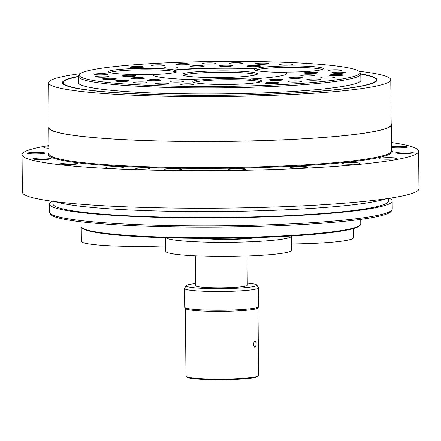 <?xml version="1.0" encoding="UTF-8"?>
<svg xmlns="http://www.w3.org/2000/svg" width="441" height="441" viewBox="0 0 441 441"><rect width="100%" height="100%" fill="white"/><g stroke="black" fill="none" stroke-linecap="round" stroke-linejoin="round"><path stroke-width="0.66" d="M353.224 228.636L353.302 237.837A62.914 5.612 179.5 0 1 291.562 243.983M165.943 237.798A62.914 5.612 -0.5 0 0 231.558 242.307A62.914 5.612 -0.5 0 0 291.49 236.183A62.914 5.612 -0.5 0 0 291.462 236.012M255.995 237.633A30.247 2.696 179.5 0 1 224.745 239.441A30.247 2.696 179.5 0 1 202.959 238.388M246.095 238.779A22.05 1.968 -0.5 0 0 250.449 237.798M207.187 238.394A22.05 1.968 -0.5 0 0 211.096 239.083M291.49 236.183L291.617 250.24A62.914 5.612 179.5 0 1 228.747 256.397A62.914 5.612 179.5 0 1 165.788 251.337L165.667 237.793M248.608 237.848A22.723 2.029 179.5 0 1 230.615 239.066A22.723 2.029 179.5 0 1 209.993 238.388M258.602 306.782L257.941 307.945A36.3 3.236 179.5 0 1 254.622 309.169A36.3 3.236 179.5 0 1 206.427 311.159A36.3 3.236 179.5 0 1 185.446 308.573L184.762 307.427A36.972 3.296 -0.5 0 0 206.134 310.056A36.972 3.296 -0.5 0 0 255.223 308.027A36.972 3.296 -0.5 0 0 258.602 306.782A36.972 3.296 -0.5 0 0 258.647 306.611L258.487 287.863A36.972 3.296 -0.5 0 0 258.437 287.692L256.86 285.035A35.418 3.159 179.5 0 1 206.597 288.502A35.418 3.159 179.5 0 1 186.124 285.652A35.418 3.159 179.5 0 1 195.666 283.569M186.124 285.652L184.597 288.337A36.972 3.296 -0.5 0 0 184.547 288.508L184.713 307.256A36.972 3.296 -0.5 0 0 184.762 307.427M186.135 376.493L186.808 377.154A35.627 3.175 -0.5 0 0 207.309 379.569A35.627 3.175 -0.5 0 0 257.77 376.531L258.437 375.864A36.3 3.236 179.5 0 1 207.016 378.957A36.3 3.236 179.5 0 1 186.135 376.493A36.3 3.236 179.5 0 1 185.986 376.206L185.396 308.491M257.985 307.857L258.58 375.572A36.3 3.236 179.5 0 1 258.437 375.864M254.898 340.865C256.563 342.696 256.579 344.89 254.953 347.453C252.996 345.612 252.974 343.418 254.898 340.865L255.036 340.854M247.285 283.122A35.418 3.159 179.5 0 1 256.86 285.035M184.547 288.508A36.972 3.296 -0.5 0 0 205.969 291.314A36.972 3.296 -0.5 0 0 258.487 287.863M195.424 255.841L195.683 285.735A25.81 2.304 -0.5 0 0 221.514 287.808A25.81 2.304 -0.5 0 0 247.302 285.283L247.048 255.995M165.739 245.907A62.914 5.612 179.5 0 1 81.37 241.37L81.249 227.308A62.914 5.612 -0.5 0 0 82.671 228.482M109.704 72.556A33.61 2.999 179.5 0 1 156.952 69.937A33.61 2.999 179.5 0 1 176.152 72.109M152.492 74.557A34.233 3.054 -0.5 0 0 176.995 71.569A34.233 3.054 -0.5 0 0 174.118 70.207A67.219 5.992 179.5 0 1 255.642 68.846L255.499 68.57A67.219 5.992 179.5 0 0 174.239 69.926A34.387 3.065 -0.5 0 0 157.266 68.537A34.387 3.065 -0.5 0 0 108.469 71.9A34.387 3.065 -0.5 0 0 152.481 74.303L152.492 74.557A67.219 5.992 179.5 0 0 152.448 74.672M174.239 69.926L174.118 70.207M255.582 70.257A33.61 2.999 179.5 0 1 288.138 67.357A33.61 2.999 179.5 0 1 322.029 69.546M152.481 74.303A67.219 5.992 179.5 0 0 152.432 74.54A67.219 5.992 179.5 0 0 199.431 79.843L199.591 80.119A34.233 3.054 -0.5 0 1 250.819 79.264L250.962 78.989A67.219 5.992 179.5 0 0 286.865 73.366A67.219 5.992 179.5 0 0 285.272 72.087L285.239 72.341A67.219 5.992 179.5 0 1 286.848 73.498M255.642 68.846A34.233 3.054 -0.5 0 0 254.733 69.733A34.233 3.054 -0.5 0 0 285.239 72.341M285.272 72.087A34.387 3.065 -0.5 0 0 308.694 71.343A34.387 3.065 -0.5 0 0 323.247 68.868A34.387 3.065 -0.5 0 0 293.866 65.93A34.387 3.065 -0.5 0 0 255.499 68.57M194.117 82.528A33.61 2.999 179.5 0 1 227.209 79.755A33.61 2.999 179.5 0 1 260.344 81.949M199.431 79.843A34.387 3.065 -0.5 0 0 192.888 81.872A34.387 3.065 -0.5 0 0 192.976 81.982A34.387 3.065 -0.5 0 0 227.887 84.474A34.387 3.065 -0.5 0 0 261.563 81.271A34.387 3.065 -0.5 0 0 250.962 78.989M292.692 78.415A6.791 0.606 179.5 0 1 288.756 77.897A6.791 0.606 179.5 0 1 295.542 77.236A6.791 0.606 179.5 0 1 302.344 77.781A6.791 0.606 179.5 0 1 292.692 78.415M304.72 75.995A6.791 0.606 179.5 0 1 300.784 75.483A6.791 0.606 179.5 0 1 307.57 74.816A6.791 0.606 179.5 0 1 314.372 75.361A6.791 0.606 179.5 0 1 304.72 75.995M273.238 80.449A6.791 0.606 179.5 0 1 269.297 79.937A6.791 0.606 179.5 0 1 276.088 79.27A6.791 0.606 179.5 0 1 282.885 79.815A6.791 0.606 179.5 0 1 273.238 80.449M308.143 73.432A6.791 0.606 179.5 0 1 304.202 72.919A6.791 0.606 179.5 0 1 310.993 72.252A6.791 0.606 179.5 0 1 317.79 72.798A6.791 0.606 179.5 0 1 308.143 73.432M173.01 81.067A6.791 0.606 179.5 0 1 180.044 80.968A6.791 0.606 179.5 0 1 183.71 81.469A6.791 0.606 179.5 0 1 176.924 82.136A6.791 0.606 179.5 0 1 170.121 81.591A6.791 0.606 179.5 0 1 173.01 81.067M150.127 79.738A6.791 0.606 179.5 0 1 157.161 79.634A6.791 0.606 179.5 0 1 160.827 80.141A6.791 0.606 179.5 0 1 154.041 80.802A6.791 0.606 179.5 0 1 147.244 80.256A6.791 0.606 179.5 0 1 150.127 79.738M133.667 77.792A6.791 0.606 179.5 0 1 140.707 77.688A6.791 0.606 179.5 0 1 144.372 78.195A6.791 0.606 179.5 0 1 137.581 78.862A6.791 0.606 179.5 0 1 130.784 78.316A6.791 0.606 179.5 0 1 133.667 77.792M125.244 75.428A6.791 0.606 179.5 0 1 132.278 75.323A6.791 0.606 179.5 0 1 135.944 75.83A6.791 0.606 179.5 0 1 129.158 76.497A6.791 0.606 179.5 0 1 122.361 75.951A6.791 0.606 179.5 0 1 125.244 75.428M177.795 67.357A6.791 0.606 179.5 0 1 177.822 67.412A6.791 0.606 179.5 0 1 171.031 68.074A6.791 0.606 179.5 0 1 164.234 67.528A6.791 0.606 179.5 0 1 170.722 66.867A6.791 0.606 179.5 0 1 177.795 67.357M204.095 66.128A6.791 0.606 179.5 0 1 204.122 66.183A6.791 0.606 179.5 0 1 197.331 66.845A6.791 0.606 179.5 0 1 190.534 66.299A6.791 0.606 179.5 0 1 197.022 65.637A6.791 0.606 179.5 0 1 204.095 66.128M232.578 65.654A6.791 0.606 179.5 0 1 232.605 65.703A6.791 0.606 179.5 0 1 225.82 66.371A6.791 0.606 179.5 0 1 219.023 65.825A6.791 0.606 179.5 0 1 225.505 65.163A6.791 0.606 179.5 0 1 232.578 65.654M260.46 65.979A6.791 0.606 179.5 0 1 260.488 66.034A6.791 0.606 179.5 0 1 253.702 66.696A6.791 0.606 179.5 0 1 246.905 66.15A6.791 0.606 179.5 0 1 253.388 65.489A6.791 0.606 179.5 0 1 260.46 65.979M310.712 80.229A6.791 0.606 179.5 0 1 306.776 79.711A6.791 0.606 179.5 0 1 313.562 79.049A6.791 0.606 179.5 0 1 320.359 79.595A6.791 0.606 179.5 0 1 310.712 80.229M333.22 75.703A6.791 0.606 179.5 0 1 329.284 75.185A6.791 0.606 179.5 0 1 336.07 74.523A6.791 0.606 179.5 0 1 342.866 75.069A6.791 0.606 179.5 0 1 333.22 75.703M324.73 78.057A6.791 0.606 179.5 0 1 320.794 77.539A6.791 0.606 179.5 0 1 327.58 76.877A6.791 0.606 179.5 0 1 334.383 77.423A6.791 0.606 179.5 0 1 324.73 78.057M291.876 82.109A6.791 0.606 179.5 0 1 287.94 81.591A6.791 0.606 179.5 0 1 294.726 80.929A6.791 0.606 179.5 0 1 301.523 81.475A6.791 0.606 179.5 0 1 291.876 82.109M335.739 73.289A6.791 0.606 179.5 0 1 331.803 72.771A6.791 0.606 179.5 0 1 338.589 72.109A6.791 0.606 179.5 0 1 345.391 72.655A6.791 0.606 179.5 0 1 335.739 73.289M269.192 83.603A6.791 0.606 179.5 0 1 265.256 83.084A6.791 0.606 179.5 0 1 272.042 82.417A6.791 0.606 179.5 0 1 278.839 82.969A6.791 0.606 179.5 0 1 269.192 83.603M332.161 70.94A6.791 0.606 179.5 0 1 328.225 70.422A6.791 0.606 179.5 0 1 335.011 69.755A6.791 0.606 179.5 0 1 341.814 70.306A6.791 0.606 179.5 0 1 332.161 70.94M183.208 83.977A6.791 0.606 179.5 0 1 190.242 83.878A6.791 0.606 179.5 0 1 193.908 84.38A6.791 0.606 179.5 0 1 187.122 85.047A6.791 0.606 179.5 0 1 180.325 84.501A6.791 0.606 179.5 0 1 183.208 83.977M158.297 83.283A6.791 0.606 179.5 0 1 165.336 83.178A6.791 0.606 179.5 0 1 169.002 83.685A6.791 0.606 179.5 0 1 162.211 84.347A6.791 0.606 179.5 0 1 155.414 83.801A6.791 0.606 179.5 0 1 158.297 83.283M118.442 80.438A6.791 0.606 179.5 0 1 125.476 80.339A6.791 0.606 179.5 0 1 129.141 80.841A6.791 0.606 179.5 0 1 122.355 81.508A6.791 0.606 179.5 0 1 115.553 80.962A6.791 0.606 179.5 0 1 118.442 80.438M105.531 78.443A6.791 0.606 179.5 0 1 112.571 78.338A6.791 0.606 179.5 0 1 116.231 78.845A6.791 0.606 179.5 0 1 109.445 79.512A6.791 0.606 179.5 0 1 102.648 78.967A6.791 0.606 179.5 0 1 105.531 78.443M136.335 82.081A6.791 0.606 179.5 0 1 143.369 81.976A6.791 0.606 179.5 0 1 147.035 82.484A6.791 0.606 179.5 0 1 140.249 83.151A6.791 0.606 179.5 0 1 133.452 82.599A6.791 0.606 179.5 0 1 136.335 82.081M98.271 76.194A6.791 0.606 179.5 0 1 105.311 76.089A6.791 0.606 179.5 0 1 108.977 76.596A6.791 0.606 179.5 0 1 102.191 77.258A6.791 0.606 179.5 0 1 95.388 76.712A6.791 0.606 179.5 0 1 98.271 76.194M97.037 73.801A6.791 0.606 179.5 0 1 104.076 73.702A6.791 0.606 179.5 0 1 107.736 74.204A6.791 0.606 179.5 0 1 100.95 74.871A6.791 0.606 179.5 0 1 94.154 74.325A6.791 0.606 179.5 0 1 97.037 73.801M143.573 66.944A6.791 0.606 179.5 0 1 143.601 66.993A6.791 0.606 179.5 0 1 136.809 67.66A6.791 0.606 179.5 0 1 130.012 67.115A6.791 0.606 179.5 0 1 136.501 66.453A6.791 0.606 179.5 0 1 143.573 66.944M164.901 65.29A6.791 0.606 179.5 0 1 164.928 65.345A6.791 0.606 179.5 0 1 158.143 66.007A6.791 0.606 179.5 0 1 151.346 65.461A6.791 0.606 179.5 0 1 157.828 64.799A6.791 0.606 179.5 0 1 164.901 65.29M215.77 63.366A6.791 0.606 179.5 0 1 215.798 63.416A6.791 0.606 179.5 0 1 209.012 64.083A6.791 0.606 179.5 0 1 202.215 63.537A6.791 0.606 179.5 0 1 208.698 62.876A6.791 0.606 179.5 0 1 215.77 63.366M242.699 63.19A6.791 0.606 179.5 0 1 242.726 63.239A6.791 0.606 179.5 0 1 235.941 63.906A6.791 0.606 179.5 0 1 229.144 63.361A6.791 0.606 179.5 0 1 235.626 62.699A6.791 0.606 179.5 0 1 242.699 63.19M189.387 64.077A6.791 0.606 179.5 0 1 189.415 64.132A6.791 0.606 179.5 0 1 182.629 64.794A6.791 0.606 179.5 0 1 175.832 64.248A6.791 0.606 179.5 0 1 182.315 63.587A6.791 0.606 179.5 0 1 189.387 64.077M268.795 63.559A6.791 0.606 179.5 0 1 268.823 63.614A6.791 0.606 179.5 0 1 262.031 64.276A6.791 0.606 179.5 0 1 255.234 63.73A6.791 0.606 179.5 0 1 261.722 63.069A6.791 0.606 179.5 0 1 268.795 63.559M292.714 64.458A6.791 0.606 179.5 0 1 292.741 64.507A6.791 0.606 179.5 0 1 285.955 65.174A6.791 0.606 179.5 0 1 279.153 64.629A6.791 0.606 179.5 0 1 285.641 63.967A6.791 0.606 179.5 0 1 292.714 64.458M183.109 75.383A36.972 3.296 179.5 0 1 235.207 72.434A36.972 3.296 179.5 0 1 256.204 74.744M235.522 71.029A37.744 3.368 -0.5 0 0 181.957 74.722A37.744 3.368 -0.5 0 0 219.679 77.588A37.744 3.368 -0.5 0 0 257.346 74.066A37.744 3.368 -0.5 0 0 235.522 71.029M92.285 69.788A140.381 12.519 179.5 0 1 246.265 61.431A140.381 12.519 179.5 0 1 359.828 72.081A140.381 12.519 179.5 0 1 219.756 86.475A140.381 12.519 179.5 0 1 79.452 74.529A140.381 12.519 179.5 0 1 92.285 69.788M79.452 74.529L78.691 75.874A141.159 12.591 -0.5 0 0 78.504 76.525A141.159 12.591 -0.5 0 0 219.767 87.88A141.159 12.591 -0.5 0 0 360.81 74.06A141.159 12.591 -0.5 0 0 360.617 73.41L359.828 72.081M48.857 145.558A198.296 17.684 -0.5 0 0 22.05 154.681A198.296 17.684 -0.5 0 0 220.489 170.634A198.296 17.684 -0.5 0 0 418.625 151.219A198.296 17.684 -0.5 0 0 391.658 142.564M22.05 154.681L22.375 192.171A198.296 17.684 -0.5 0 0 220.82 208.124A198.296 17.684 -0.5 0 0 418.95 188.709L418.625 151.219M80.24 73.691A171.069 15.259 -0.5 0 0 48.648 82.809A171.069 15.259 -0.5 0 0 219.844 96.573A171.069 15.259 -0.5 0 0 390.776 79.827A171.069 15.259 -0.5 0 0 359.613 71.326A171.069 15.259 -0.5 0 0 359.029 71.26M360.799 73.895A157.288 14.029 179.5 0 1 376.994 79.942A157.288 14.029 179.5 0 1 219.833 95.344A157.288 14.029 179.5 0 1 62.429 82.688A157.288 14.029 179.5 0 1 78.515 76.359M391.156 123.723A171.406 15.286 179.5 0 1 391.503 124.676A171.406 15.286 179.5 0 1 220.235 141.456A171.406 15.286 179.5 0 1 48.703 127.669A171.406 15.286 179.5 0 1 49.028 126.71M48.648 82.809L49.039 127.664A171.069 15.259 -0.5 0 0 220.235 141.429A171.069 15.259 -0.5 0 0 391.167 124.682L390.776 79.827M389.359 198.274A171.406 15.286 179.5 0 1 392.17 200.997A171.406 15.286 179.5 0 1 272.56 216.619A171.406 15.286 179.5 0 1 80.593 212.501A171.406 15.286 179.5 0 1 49.37 203.99A171.406 15.286 179.5 0 1 52.132 201.217M53.041 201.339L53.063 203.957A167.712 14.955 -0.5 0 0 83.614 212.286A167.712 14.955 -0.5 0 0 271.447 216.31A167.712 14.955 -0.5 0 0 388.471 201.03L388.449 198.411M55.279 201.631A171.406 15.286 -0.5 0 0 80.538 206.212A171.406 15.286 -0.5 0 0 250.565 210.996A171.406 15.286 -0.5 0 0 386.217 198.742M391.696 146.71A8.737 0.777 179.5 0 1 397.991 146.335A8.737 0.777 179.5 0 1 407.512 147.029A8.737 0.777 179.5 0 1 401.475 147.823A8.737 0.777 179.5 0 1 391.702 147.625M406.756 151.985A8.737 0.777 179.5 0 1 413.25 152.68A8.737 0.777 179.5 0 1 404.518 153.534A8.737 0.777 179.5 0 1 395.775 152.834A8.737 0.777 179.5 0 1 406.756 151.985M393.036 157.751A8.737 0.777 179.5 0 1 396.779 158.358A8.737 0.777 179.5 0 1 388.047 159.212A8.737 0.777 179.5 0 1 379.304 158.506A8.737 0.777 179.5 0 1 383.995 157.779A8.737 0.777 179.5 0 1 393.036 157.751M358.489 162.938A8.737 0.777 179.5 0 1 360.077 163.374A8.737 0.777 179.5 0 1 351.345 164.228A8.737 0.777 179.5 0 1 342.602 163.523A8.737 0.777 179.5 0 1 348.699 162.729A8.737 0.777 179.5 0 1 358.489 162.938M307.272 166.919A8.737 0.777 179.5 0 1 307.575 167.122A8.737 0.777 179.5 0 1 298.844 167.977A8.737 0.777 179.5 0 1 290.101 167.271A8.737 0.777 179.5 0 1 297.686 166.433A8.737 0.777 179.5 0 1 307.272 166.919M245.576 169.217A8.737 0.777 179.5 0 1 236.503 170.011A8.737 0.777 179.5 0 1 228.129 169.305A8.737 0.777 179.5 0 1 236.861 168.451A8.737 0.777 179.5 0 1 245.609 169.151A8.737 0.777 179.5 0 1 245.576 169.217M180.832 169.553A8.737 0.777 179.5 0 1 171.025 170.072A8.737 0.777 179.5 0 1 164.168 169.372A8.737 0.777 179.5 0 1 172.9 168.517A8.737 0.777 179.5 0 1 181.642 169.217A8.737 0.777 179.5 0 1 180.832 169.553M120.856 167.889A8.737 0.777 179.5 0 1 111.33 168.142A8.737 0.777 179.5 0 1 105.923 167.47A8.737 0.777 179.5 0 1 114.654 166.615A8.737 0.777 179.5 0 1 123.403 167.315A8.737 0.777 179.5 0 1 120.856 167.889M72.875 164.421A8.737 0.777 179.5 0 1 60.428 163.826A8.737 0.777 179.5 0 1 69.16 162.966A8.737 0.777 179.5 0 1 77.903 163.672A8.737 0.777 179.5 0 1 72.875 164.421M42.683 159.57A8.737 0.777 179.5 0 1 33.163 158.876A8.737 0.777 179.5 0 1 41.895 158.021A8.737 0.777 179.5 0 1 50.638 158.721A8.737 0.777 179.5 0 1 42.683 159.57M33.918 153.92A8.737 0.777 179.5 0 1 27.419 153.225A8.737 0.777 179.5 0 1 36.151 152.365A8.737 0.777 179.5 0 1 44.899 153.071A8.737 0.777 179.5 0 1 33.918 153.92M48.879 148.209A8.737 0.777 179.5 0 1 47.639 148.154A8.737 0.777 179.5 0 1 43.896 147.548A8.737 0.777 179.5 0 1 48.868 146.798M137.046 168.98A6.791 0.606 179.5 0 1 135.811 168.638A6.791 0.606 179.5 0 1 142.597 167.977A6.791 0.606 179.5 0 1 149.394 168.523A6.791 0.606 179.5 0 1 144.654 169.14A6.791 0.606 179.5 0 1 137.046 168.98M49.673 212.81L50.461 214.139A170.628 15.215 -0.5 0 0 81.309 221.829A170.628 15.215 -0.5 0 0 268.183 226.079A170.628 15.215 -0.5 0 0 391.255 211.167L392.016 209.822A171.406 15.286 179.5 0 1 268.387 224.8A171.406 15.286 179.5 0 1 80.664 220.539A171.406 15.286 179.5 0 1 49.673 212.81A171.406 15.286 179.5 0 1 49.436 212.022L49.37 203.99M392.17 200.997L392.236 209.028A171.406 15.286 179.5 0 1 392.016 209.822M360.738 219.37L360.777 224.034A139.814 12.469 179.5 0 1 360.225 225.158A139.814 12.469 179.5 0 1 221.079 237.721A139.814 12.469 179.5 0 1 81.728 227.589A139.814 12.469 179.5 0 1 81.161 226.476L81.116 221.806M81.728 227.589L82.406 228.245A139.141 12.409 -0.5 0 0 221.079 238.333A139.141 12.409 -0.5 0 0 359.558 225.825L360.225 225.158M48.923 153.093A172.078 15.347 -0.5 0 0 220.472 168.297A172.078 15.347 -0.5 0 0 391.724 150.1M391.503 124.676L391.729 150.789A171.406 15.286 179.5 0 1 220.461 167.569A171.406 15.286 179.5 0 1 48.929 153.777L48.703 127.669M376.945 80.312L374.613 77.881L370.986 76.398L360.81 74.049A156.45 13.952 179.5 0 1 219.833 95.267A156.45 13.952 179.5 0 1 78.504 76.536M360.859 79.485A141.318 12.602 179.5 0 1 219.822 93.922A141.318 12.602 179.5 0 1 78.553 81.949M62.484 83.057L64.772 80.587L68.377 79.044L78.504 76.514L78.559 82.71C77.44 87.748 119.919 92.781 177.734 93.713C213.698 94.352 248.592 93.806 282.427 92.07C329.835 89.699 361.697 84.595 360.865 80.245L360.81 74.06"/></g></svg>
